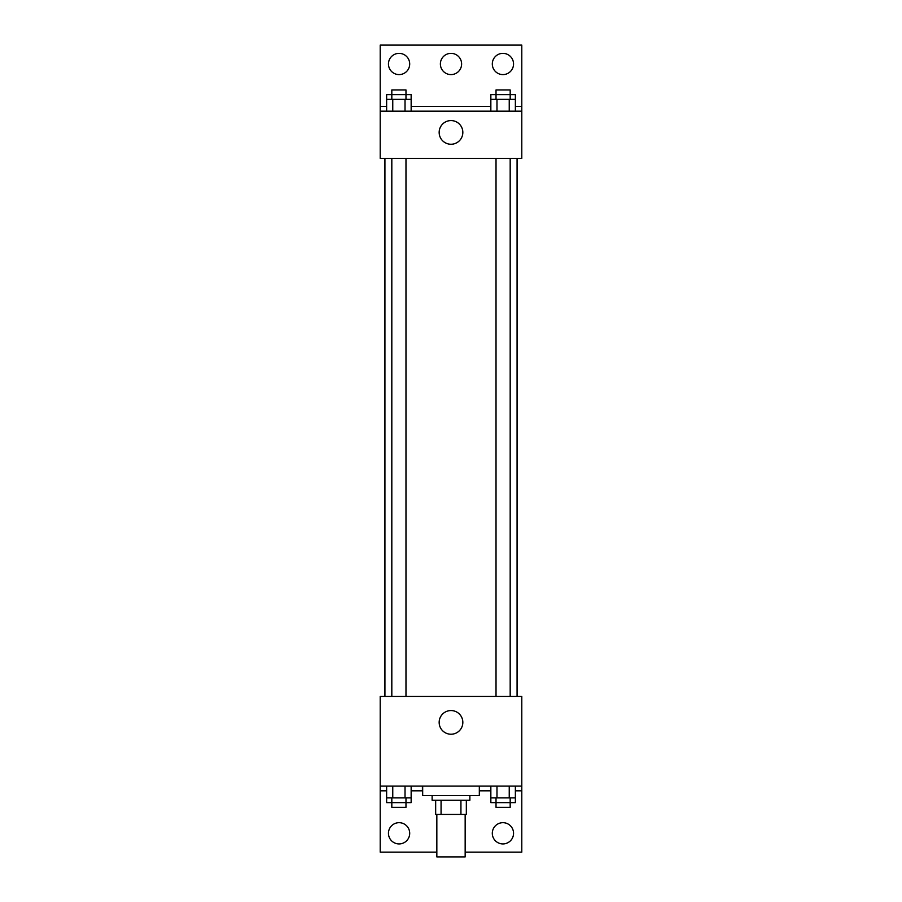 <?xml version="1.0" encoding="UTF-8"?>
<svg xmlns="http://www.w3.org/2000/svg" width="902" height="902" viewBox="0 0 902 902"><rect width="100%" height="100%" fill="white"/><g stroke="black" fill="none" stroke-linecap="round" stroke-linejoin="round"><path stroke-width="1.35" d="M436.839 814.427L436.839 856.9L465.161 856.9L465.161 814.427M460.933 800.266L460.933 814.427L435.666 814.427L435.666 800.266M460.933 814.427L466.334 814.427L466.334 800.266L466.334 814.427M469.874 795.541L469.874 800.266L432.126 800.266L432.126 795.541M441.067 800.266L441.067 814.427M422.677 786.104L422.677 795.541L479.323 795.541L479.323 786.104M380.204 786.104L380.204 696.423L521.796 696.423L521.796 786.104L380.204 786.104L380.204 852.176L436.839 852.176M521.796 786.104L521.796 852.176L465.161 852.176M439.161 722.389A11.839 11.839 0 0 1 456.919 712.14A11.839 11.839 0 0 1 456.919 732.638A11.839 11.839 0 0 1 439.161 722.389M479.593 786.104L479.323 790.828M521.796 790.828L515.369 790.828M490.846 790.828L479.593 790.828M422.407 786.104L422.407 790.828L411.154 790.828M386.631 790.828L380.204 790.828M492.3 833.301A10.621 10.621 0 0 1 508.232 824.101A10.621 10.621 0 0 1 508.232 842.502A10.621 10.621 0 0 1 492.3 833.301M388.458 833.301A10.621 10.621 0 0 1 404.389 824.101A10.621 10.621 0 0 1 404.389 842.502A10.621 10.621 0 0 1 388.458 833.301M517.072 158.38L517.072 696.423M510.182 696.423L510.182 158.38M405.979 158.38L405.979 696.423M521.796 158.38L380.204 158.38L380.204 45.1L521.796 45.1L521.796 158.38M521.796 111.171L380.204 111.171M439.161 132.414A11.839 11.839 0 0 1 456.919 122.165A11.839 11.839 0 0 1 456.919 142.663A11.839 11.839 0 0 1 439.161 132.414M380.204 106.459L386.631 106.459M411.154 106.459L490.846 106.459M515.369 106.459L521.796 106.459M440.379 63.974A10.621 10.621 0 0 1 456.311 54.785A10.621 10.621 0 0 1 456.311 73.175A10.621 10.621 0 0 1 440.379 63.974M409.7 63.974A10.621 10.621 0 0 1 393.768 73.175A10.621 10.621 0 0 1 393.768 54.785A10.621 10.621 0 0 1 409.7 63.974M513.542 63.974A10.621 10.621 0 0 1 497.611 73.175A10.621 10.621 0 0 1 497.611 54.785A10.621 10.621 0 0 1 513.542 63.974M510.182 99.378L510.182 89.941L496.021 89.941L496.021 94.654L515.369 94.654L515.369 99.378L490.846 99.378L490.846 111.171M515.369 99.378L515.369 111.171M509.235 99.378L509.235 111.171M496.979 99.378L496.979 111.171M405.979 99.378L405.979 89.941L391.818 89.941L391.818 94.654L411.154 94.654L411.154 99.378L386.631 99.378L386.631 111.171M411.154 99.378L411.154 111.171M405.021 99.378L405.021 111.171M392.765 99.378L392.765 111.171M496.021 99.378L496.021 94.654L490.846 94.654L490.846 99.378M391.818 99.378L391.818 94.654L386.631 94.654L386.631 99.378M515.369 786.104L515.369 797.898L490.846 797.898L490.846 802.622L510.182 802.622L510.182 807.346L496.021 807.346L496.021 797.898M490.846 786.104L490.846 797.898M509.235 786.104L509.235 797.898M496.979 786.104L496.979 797.898M510.182 797.898L510.182 802.622L515.369 802.622L515.369 797.898M411.154 786.104L411.154 797.898L386.631 797.898L386.631 802.622L405.979 802.622L405.979 807.346L391.818 807.346L391.818 797.898M386.631 786.104L386.631 797.898M405.021 786.104L405.021 797.898M392.765 786.104L392.765 797.898M405.979 797.898L405.979 802.622L411.154 802.622L411.154 797.898M384.928 158.38L384.928 696.423M496.021 696.423L496.021 158.38M391.818 158.38L391.818 696.423"/></g></svg>
